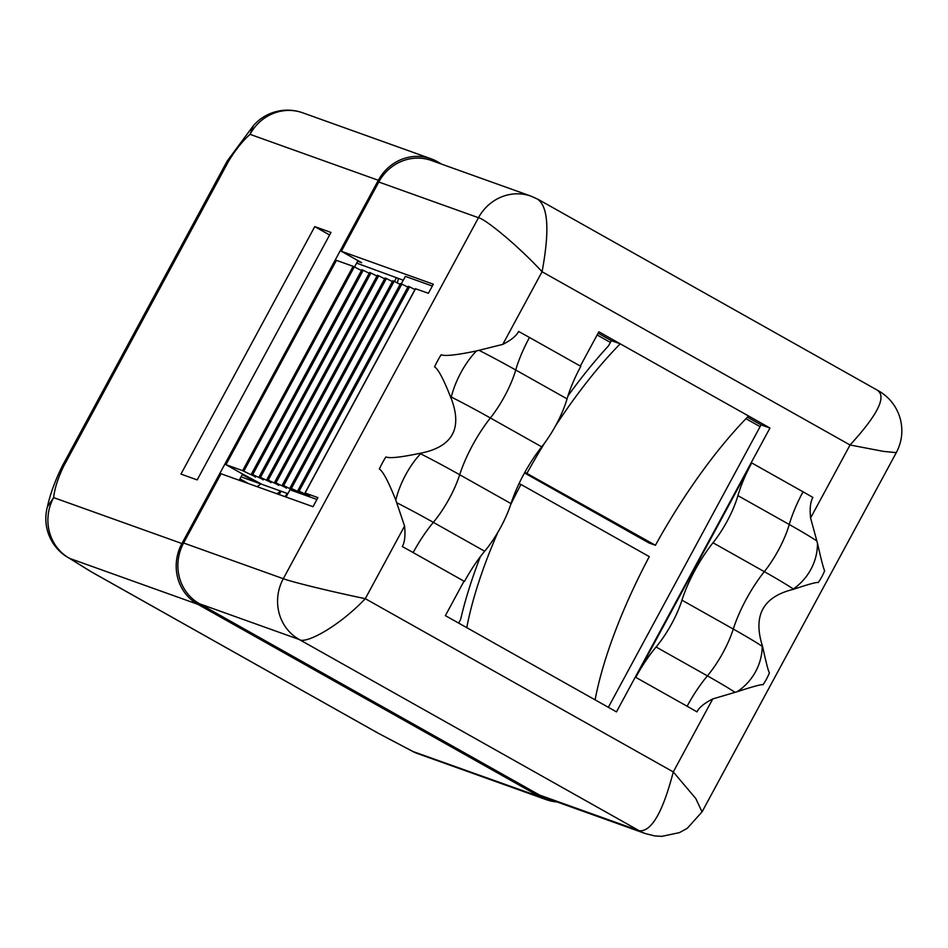 <?xml version="1.0" encoding="UTF-8"?>
<svg xmlns="http://www.w3.org/2000/svg" width="948" height="948" viewBox="0 0 948 948"><rect width="100%" height="100%" fill="white"/><g stroke="black" fill="none" stroke-linecap="round" stroke-linejoin="round"><path stroke-width="1.42" d="M361.461 270.512L353.118 266.317L336.433 260.344L225.956 464.686L242.581 474.036L239.216 480.269M357.633 261.257L361.662 262.691L357.977 260.617L354.528 266.992M441.934 164.253L437.241 161.61A45.22 42.885 109.7 0 0 431.008 158.754A45.22 42.885 109.7 0 0 378.335 180.286L181.921 543.536L53.621 497.605C54.664 488.433 57.97 478.053 63.552 466.452A25.845 1.304 28.4 0 0 62.201 466.191L227.176 161.077A25.845 1.304 -151.6 0 1 228.527 161.338L63.552 466.452M412.641 751.397L378.205 733.231A25.845 8.105 -60.6 0 0 378.596 733.408L411.776 750.887A45.22 42.885 109.7 0 0 418.009 753.731A45.22 45.22 0 0 1 412.641 751.397L540.064 796.83A45.22 42.885 109.7 0 0 546.309 799.674A45.22 42.885 109.7 0 0 557.057 801.949M540.064 796.83L197.859 604.326A45.22 42.885 -70.3 0 1 181.921 543.536M537.398 199.044C548.205 206.261 549.757 230.494 542.066 271.744C517.027 244.631 484.689 218.597 478.479 217.72A45.22 42.885 -70.3 0 1 531.153 196.2L431.459 160.496A45.22 42.885 109.7 0 0 378.785 182.016L341.339 251.267L433.307 284.199L428.401 293.276L415.544 288.761M357.977 260.617L341.339 251.267M415.579 288.69L305.102 493.019L317.924 497.617L313.006 506.694L221.038 473.763L183.604 543.003A45.22 42.885 -70.3 0 0 199.542 603.793L539.613 795.088A45.22 42.885 109.7 0 0 545.847 797.932L645.541 833.636L654.736 835.911L661.775 836.361L679.432 832.628L687.264 828.327L702.053 811.891L695.785 798.536L673.281 771.921L365.288 598.674C330.686 591.505 292.138 582.036 283.298 578.707L183.604 543.003M197.859 604.326L69.571 558.384L91.162 571.715A25.845 8.105 119.4 0 1 90.759 571.537L378.205 733.231M66.052 556.346A45.22 45.22 0 0 1 47.4 506.836L53.621 497.605A45.22 42.885 109.7 0 0 69.571 558.384L90.759 571.537M378.335 180.286L250.035 134.343L253.341 125.728L227.176 161.077M431.008 158.754L302.72 112.812A45.22 42.885 109.7 0 0 250.035 134.343C242.439 141.157 235.27 150.151 228.527 161.338M197.184 479.901L180.95 474.095L314.76 226.619L330.994 232.438L197.184 479.901M329.62 234.974L314.76 226.619M242.297 477.306L259.1 483.326L242.238 474.664M287.896 493.635L262.193 484.44L242.581 474.036M225.956 464.686L242.629 470.658L255.593 476.868M362.136 269.86L363.226 270.251L252.737 474.581L251.433 474.012L255.45 477.117M252.737 474.581L263.319 479.629M369.862 272.621L370.952 273.012L260.475 477.354L259.159 476.773L263.177 479.889M260.475 477.354L271.045 482.402M377.588 275.394L378.679 275.785L268.201 480.115L266.886 479.546L270.915 482.662M268.201 480.115L278.771 485.163M385.315 278.155L386.405 278.546L275.927 482.888L274.624 482.307L278.641 485.423M275.927 482.888L286.509 487.936M393.041 280.928L394.143 281.319L283.653 485.649L282.35 485.08L286.367 488.196M283.653 485.649L294.236 490.709M400.767 283.701L401.869 284.092L291.38 488.421L290.076 487.841L294.093 490.957M291.38 488.421L301.962 493.47M408.505 286.462L409.595 286.853L299.106 491.183L297.802 490.614L301.82 493.73M299.106 491.183L309.688 496.242M305.102 493.019L309.546 496.491M316.928 499.442L289.969 489.796L286.047 497.036M409.595 286.853L414.951 289.578M401.869 284.092L407.83 287.114M394.143 281.319L400.103 284.353M386.405 278.546L392.377 281.58M378.679 275.785L384.651 278.819M370.952 273.012L376.925 276.046M363.226 270.251L369.187 273.285M403.279 280.217L356.638 263.106M432.324 286.035L405.365 276.378L401.336 283.819M567.947 395.944A241.633 75.769 -60.6 0 1 608.58 345.771L611.353 340.64L598.105 333.186M608.355 707.303L761.066 424.858L747.427 417.179M458.642 623.085L460.657 619.352A241.633 75.769 -60.6 0 1 480.34 556.689M760.106 426.647L745.957 418.696M610.382 342.429L597.133 334.976M248.459 483.575L239.998 478.823M280.561 491.017A12.917 12.253 -70.3 0 1 276.78 493.718M281.035 491.183L279.198 494.583M260.854 483.681A12.917 12.253 -70.3 0 1 256.884 486.597M398.397 278.475L397.39 282.966M285.075 496.693L287.232 493.398M396.43 277.764L394.427 281.473M464.01 581.183L445.382 615.631L616.484 711.877L769.954 428.034L598.852 331.788L580.318 366.07M635.776 677.358L687.11 706.236A45.682 2.311 -151.6 0 1 696.946 711.877C699.079 707.516 704.34 703.203 712.742 698.949L737.165 691.708C753.198 686.471 761.801 684.148 762.974 684.752A50.398 44.959 -55.9 0 0 769.42 672.819C768.449 671.694 766.185 662.972 762.63 646.643L762.239 645.339C753.02 615.619 763.069 597.027 792.386 589.585L793.666 589.253C808.798 584.169 816.986 581.942 818.207 582.582A50.398 44.959 -55.9 0 0 824.665 570.649C823.765 569.547 821.359 560.398 817.46 543.204L810.587 517.975C809.639 508.46 810.41 501.622 812.898 497.451A45.682 2.311 -151.6 0 0 803.051 491.811L751.717 462.932L635.776 677.358A64.606 20.264 119.4 0 1 656.087 646.998A50.398 15.808 -60.6 0 0 681.956 600.179A64.606 20.264 119.4 0 1 712.991 542.777A50.398 15.808 -60.6 0 0 737.923 495.638A64.606 20.264 119.4 0 1 751.717 462.932M529.47 337.464A45.682 2.311 28.4 0 0 518.58 331.445C516.447 335.805 511.185 340.119 502.796 344.385L476.441 350.95C456.675 355.062 444.896 356.341 441.093 354.789A51.69 23.19 116.9 0 0 434.563 366.864C438.094 368.902 443.38 378.797 450.419 396.584L451.023 397.97C462.683 428.2 452.753 446.579 421.22 453.085L419.727 453.345C400.921 457.315 389.64 458.524 385.86 456.96A51.69 23.19 116.9 0 0 379.33 469.035C382.862 471.073 388.348 481.43 395.802 500.106L404.571 526.045C405.519 535.549 404.749 542.398 402.26 546.558A45.682 2.311 28.4 0 1 413.162 552.577L464.484 581.456A64.606 20.264 -60.6 0 1 484.677 551.238A51.69 16.211 119.4 0 0 511.019 503.613A64.606 20.264 -60.6 0 1 541.711 446.852A51.69 16.211 119.4 0 0 567.058 398.871A64.606 20.264 -60.6 0 1 580.804 366.343L529.47 337.464A64.606 20.264 -60.6 0 0 515.724 369.993A51.69 16.211 119.4 0 1 490.389 417.973A64.606 20.264 -60.6 0 0 459.697 474.735A51.69 16.211 119.4 0 1 433.343 522.36A64.606 20.264 -60.6 0 0 413.162 552.577M702.006 811.974L896.31 452.611M877.457 390.339C886.759 396.702 877.623 414.916 850.048 444.991L883.489 451.39L896.298 452.646M531.153 196.2L538.405 199.507L878.417 390.777C889.568 397.236 896.879 406.704 900.375 419.194C903.243 430.89 901.892 442.041 896.298 452.634M378.785 182.016L478.479 217.72L283.298 578.707A45.22 42.885 109.7 0 0 299.236 639.497C305.339 644.45 338.827 626.64 365.288 598.674L404.571 526.045M539.613 795.088L639.308 830.792C651.501 831.811 662.818 812.187 673.281 771.921L712.742 698.949M595.095 699.849A232.592 72.937 -60.6 0 1 649.285 556.63L520.95 484.44A232.592 72.937 -60.6 0 0 510.759 504.443M497.83 532.361A232.592 72.937 -60.6 0 0 466.772 627.659M518.994 483.741L520.95 484.44M769.954 428.034L761.066 424.858M524.517 472.945L649.036 542.991L655.412 545.278L524.884 472.294M748.576 416.006A232.592 72.937 -60.6 0 0 655.412 545.278M555.599 425.747A232.592 72.937 -60.6 0 1 620.241 343.816L611.353 340.64M544.555 443.131A232.592 72.937 -60.6 0 0 527.088 473.088M91.162 571.715L378.596 733.408M353.118 266.317L242.629 470.658M810.587 517.975L850.048 444.991L542.066 271.744L502.796 344.385M816.619 540.822A56.572 2.868 -151.6 0 0 789.257 524.505A64.606 20.264 119.4 0 1 803.051 491.811M762.63 646.643L762.228 646.37A58.148 2.939 -151.6 0 0 733.29 629.057A64.606 20.264 119.4 0 1 764.325 571.656L712.991 542.777M737.165 691.708A50.398 44.959 -55.9 0 0 762.228 646.37A64.606 57.65 124.1 0 1 762.239 645.339M734.783 692.182A56.572 2.868 -151.6 0 0 707.409 675.865A50.398 15.808 -60.6 0 0 733.29 629.057L681.956 600.179M687.11 706.236A64.606 20.264 119.4 0 1 707.409 675.865L656.087 646.998M793.666 589.253L793.263 588.981A58.148 2.939 -151.6 0 0 764.325 571.656A50.398 15.808 -60.6 0 0 789.257 524.505L737.923 495.638M792.386 589.585A64.606 57.65 124.1 0 1 793.263 588.981A50.398 44.959 -55.9 0 0 817.46 543.204M419.727 453.345L420.58 453.772A51.69 23.19 116.9 0 0 395.802 500.106M421.22 453.085A64.606 28.997 -63.1 0 1 420.58 453.772A58.148 2.939 28.4 0 1 459.697 474.735L511.019 503.613M450.419 396.584L451.26 397.011A64.606 28.997 -63.1 0 1 451.023 397.97M476.441 350.95A51.69 23.19 116.9 0 0 451.26 397.011A58.148 2.939 28.4 0 1 490.389 417.973L541.711 446.852M479.57 350.57A56.453 2.856 28.4 0 1 515.724 369.993L567.058 398.871M397.176 502.938A56.453 2.856 28.4 0 1 433.343 522.36L484.677 551.238M645.541 833.636A45.22 42.885 109.7 0 1 639.308 830.792L299.236 639.497L199.542 603.793M354.291 266.874L243.802 471.203M418.009 753.731L546.309 799.674M47.4 506.825C50.126 494.287 55.067 480.755 62.201 466.191M302.72 112.812A45.22 45.22 0 0 0 253.341 125.717M415.449 288.666L304.972 492.996M297.802 490.614L408.292 286.284M290.076 487.841L400.554 283.511M282.35 485.08L392.828 280.75M274.624 482.307L385.101 277.977M266.886 479.546L377.375 275.204M259.159 476.773L369.649 272.443M251.433 474.012L361.911 269.67"/></g></svg>
